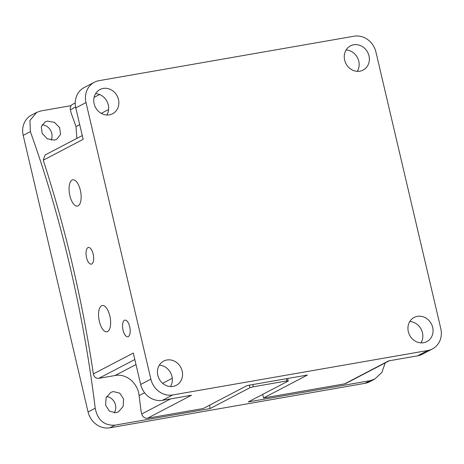 <?xml version="1.0" encoding="UTF-8"?>
<svg xmlns="http://www.w3.org/2000/svg" width="464" height="464" viewBox="0 0 464 464"><rect width="100%" height="100%" fill="white"/><g stroke="black" fill="none" stroke-linecap="round" stroke-linejoin="round"><path stroke-width="0.7" d="M91.762 263.975A8.456 3.602 -99.9 0 0 93.287 254.62A8.456 3.602 -99.9 0 0 88.392 247.469A8.456 3.602 -99.9 0 0 87.928 247.631A8.456 3.602 -99.9 0 0 86.403 256.981A8.456 3.602 -99.9 0 0 91.298 264.132A8.456 3.602 -99.9 0 0 91.762 263.975M128.29 336.615A8.456 3.602 -99.9 0 0 129.81 327.265A8.456 3.602 -99.9 0 0 124.92 320.114A8.456 3.602 -99.9 0 0 124.456 320.27A8.456 3.602 -99.9 0 0 122.931 329.626A8.456 3.602 -99.9 0 0 127.826 336.777A8.456 3.602 -99.9 0 0 128.29 336.615M107.613 331.545A13.334 5.678 -99.9 0 0 110.014 316.802A13.334 5.678 -99.9 0 0 102.3 305.521A13.334 5.678 -99.9 0 0 101.564 305.776A13.334 5.678 -99.9 0 0 99.163 320.52A13.334 5.678 -99.9 0 0 106.877 331.795A13.334 5.678 -99.9 0 0 107.613 331.545M78.126 205.83A13.334 5.678 -99.9 0 0 80.527 191.081A13.334 5.678 -99.9 0 0 72.813 179.806A13.334 5.678 -99.9 0 0 72.077 180.055A13.334 5.678 -99.9 0 0 69.675 194.805A13.334 5.678 -99.9 0 0 77.389 206.08A13.334 5.678 -99.9 0 0 78.126 205.83M95.619 93.629A13.659 12.25 -117.6 0 1 106.952 101.309A13.659 12.25 -117.6 0 1 106.784 114.997M103.211 88.444A13.659 12.25 -117.6 0 1 117.937 97.707A13.659 12.25 -117.6 0 1 112.636 113.75A13.659 12.25 -117.6 0 1 109.405 114.846A13.659 12.25 -117.6 0 1 94.679 105.583A13.659 12.25 -117.6 0 1 99.98 89.54A13.659 12.25 -117.6 0 1 103.211 88.444M159.309 365.18A13.659 12.25 -117.6 0 1 170.642 372.859A13.659 12.25 -117.6 0 1 170.479 386.547M166.901 359.994A13.659 12.25 -117.6 0 1 181.627 369.257A13.659 12.25 -117.6 0 1 176.326 385.3A13.659 12.25 -117.6 0 1 173.095 386.396A13.659 12.25 -117.6 0 1 158.369 377.133A13.659 12.25 -117.6 0 1 163.67 361.091A13.659 12.25 -117.6 0 1 166.901 359.994M409.805 321.517A13.659 12.25 -117.6 0 1 421.138 329.196A13.659 12.25 -117.6 0 1 420.976 342.884M417.397 316.332A13.659 12.25 -117.6 0 1 432.123 325.595A13.659 12.25 -117.6 0 1 426.822 341.637A13.659 12.25 -117.6 0 1 423.591 342.728A13.659 12.25 -117.6 0 1 408.865 333.465A13.659 12.25 -117.6 0 1 414.166 317.422A13.659 12.25 -117.6 0 1 417.397 316.332M346.115 49.967A13.659 12.25 -117.6 0 1 357.448 57.646A13.659 12.25 -117.6 0 1 357.28 71.334M353.707 44.782A13.659 12.25 -117.6 0 1 368.433 54.044A13.659 12.25 -117.6 0 1 363.132 70.087A13.659 12.25 -117.6 0 1 359.902 71.183A13.659 12.25 -117.6 0 1 345.175 61.915A13.659 12.25 -117.6 0 1 350.477 45.872A13.659 12.25 -117.6 0 1 353.707 44.782M134.809 359.525L98.774 378.351C95.897 378.514 94.093 377.035 93.363 373.92A578.939 246.477 -99.9 0 0 43.239 160.202L45.078 154.988L82.273 135.546M98.774 378.351L115.014 375.527C126.33 373.259 137.849 383.044 139.119 395.601A578.939 246.477 80.1 0 1 140.934 410.536L141.746 413.987L170.63 398.889M75.603 107.022L70.389 109.748L71.195 113.204A578.939 246.477 80.1 0 1 76.015 126.562L76.838 138.382M389.273 360.777L345.941 383.421A5.203 4.663 -117.6 0 1 344.711 383.838L263.535 397.99L262.688 394.388M263.535 397.99L307.441 375.04L247.138 385.549L203.226 408.5L147.564 418.203A5.203 4.663 -117.6 0 1 141.746 413.987M93.363 373.92L133.29 353.052L140.662 384.482L150.875 379.146L86.002 102.567L75.789 107.903L83.16 139.333L43.239 160.202M75.789 107.903A19.517 17.499 -117.6 0 1 84.146 87.58L94.36 82.238A19.517 17.499 62.4 0 1 98.977 80.678L354.113 36.204A19.517 17.499 62.4 0 1 375.927 52.032L440.8 328.605A19.517 17.499 62.4 0 1 432.442 348.934A19.517 17.499 62.4 0 1 427.825 350.5L172.689 394.968L162.481 400.31L191.475 395.253L147.564 418.203M344.711 383.838L388.623 360.888L417.617 355.836L427.825 350.5M70.389 109.748A5.203 4.663 -117.6 0 1 72.616 104.33L75.238 102.956M94.36 82.238A19.517 17.499 62.4 0 0 86.002 102.567M150.875 379.146A19.517 17.499 62.4 0 0 172.689 394.968M162.481 400.31A19.517 17.499 -117.6 0 1 140.662 384.482M432.442 348.934L422.234 354.27A19.517 17.499 -117.6 0 1 417.617 355.836M113.257 391.564L110.757 392.416L106.094 397.77L105.606 405.182L109.446 411.162L115.901 412.757L118.407 411.904L123.117 406.539L123.639 399.121L119.764 393.153L113.257 391.564M47.496 121.092L45.078 121.904L41.29 126.788L42.183 133.458L47.293 138.8L54.282 140.128L56.707 139.316L60.552 134.386L59.653 127.687L54.514 122.403L47.496 121.092M287.634 378.491L288.231 381.043L248.298 401.917L370.063 380.689L374.767 379.076L381.872 372.453L385.195 362.906M252.781 384.569L253.298 386.773L286.932 380.915L286.416 378.705M253.298 386.773L249.957 387.713L249.359 385.166M71.102 105.659L41.215 110.867L36.685 112.387L31.558 115.066A19.517 17.499 62.4 0 0 23.2 135.395L88.073 411.968L95.236 408.227C97.539 420.024 104.104 425.668 114.927 425.163L210.024 408.587L249.957 387.713M88.073 411.968A19.517 17.499 62.4 0 0 109.887 427.796L365.023 383.322A19.517 17.499 62.4 0 0 369.64 381.762L374.767 379.082M288.231 381.043L286.932 380.915M95.236 408.227A572.437 243.704 -99.9 0 0 30.363 131.648L23.2 135.395M106.703 396.471A10.405 9.332 -117.6 0 1 114.718 402.793A10.405 9.332 -117.6 0 1 114.185 412.873M42.05 124.828A10.405 9.332 -117.6 0 1 51.144 140.145M209.653 405.147A572.437 243.704 80.1 0 1 210.024 408.587M36.685 112.387L29.94 120.42L30.363 131.648M76.015 126.562L79.715 124.63M101.268 113.367L108.593 109.539M99.545 94.505L94.093 97.359M172.277 378.27L162.655 383.299M144.588 392.741L139.119 395.601M115.014 375.527L135.987 364.559M114.927 425.163L109.887 427.796M365.023 383.322L370.063 380.689"/></g></svg>
